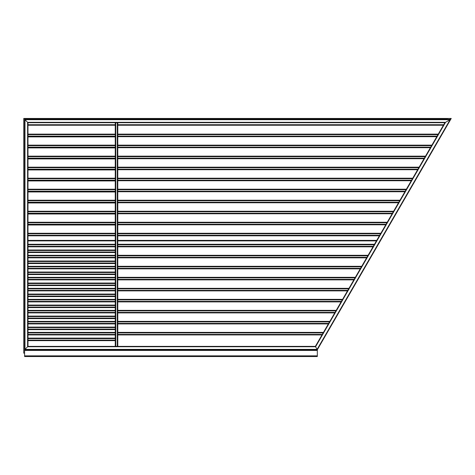 <?xml version="1.0" encoding="UTF-8"?>
<svg xmlns="http://www.w3.org/2000/svg" width="475" height="475" viewBox="0 0 475 475"><rect width="100%" height="100%" fill="white"/><g stroke="black" fill="none" stroke-linecap="round" stroke-linejoin="round"><path stroke-width="0.71" d="M446.844 119.308L447.331 118.465L23.75 118.465L23.75 353.151L24.599 353.151M24.599 118.465L24.599 119.308L27.983 122.698L444.879 122.698L315.364 346.37L315.584 346.75L315.364 346.37L27.983 346.37L24.599 349.76L317.318 349.76L315.513 346.625L317.318 349.76L317.122 350.099M24.599 349.76L24.599 356.535L317.318 356.535L317.318 349.76L450.757 119.308L444.879 122.698L450.757 119.308L24.599 119.308L24.979 119.694L450.098 119.694L317.098 349.38L24.979 349.38L27.983 346.37L27.983 122.698L24.979 119.694L24.979 349.38L24.599 349.76L24.599 119.308M315.584 346.75L27.603 346.75L27.603 122.318L445.544 122.318L315.584 346.75M27.983 332.393L115.253 332.393L115.253 346.37M27.983 334.934L115.253 334.934M27.983 321.379L115.253 321.379L115.253 332.393M27.983 323.92L115.253 323.92M27.983 310.365L115.253 310.365L115.253 321.379M27.983 312.906L115.253 312.906L115.253 312.396L27.983 312.396M27.983 299.351L115.253 299.351L115.253 310.365M27.983 301.892L115.253 301.892M27.983 288.337L115.253 288.337L115.253 299.351M27.983 290.878L115.253 290.878M27.983 277.323L115.253 277.323L115.253 288.842L27.983 288.842M27.983 279.864L115.253 279.864M27.983 266.309L115.253 266.309L115.253 277.827L27.983 277.827M27.983 268.85L115.253 268.85L115.253 268.339L27.983 268.339M27.983 255.295L115.253 255.295L115.253 266.309M27.983 257.836L115.253 257.836M27.983 244.281L115.253 244.281L115.253 255.295M27.983 246.822L115.253 246.822M27.983 233.267L115.253 233.267L115.253 244.281M27.983 235.808L115.253 235.808M27.983 222.252L115.253 222.252L115.253 233.267M27.983 224.794L115.253 224.794M27.983 211.238L115.253 211.238L115.253 222.252M27.983 213.78L115.253 213.78L115.253 213.269L27.983 213.269M27.983 200.218L115.253 200.218L115.253 202.766L27.983 202.766M27.983 178.19L115.253 178.19L115.253 191.752L27.983 191.752M115.253 189.204L27.983 189.204M27.983 180.227L115.253 180.227L115.253 180.737L27.983 180.737M27.983 167.176L115.253 167.176L115.253 169.723L27.983 169.723M27.983 156.162L115.253 156.162L115.253 158.709L27.983 158.709M27.983 145.148L115.253 145.148L115.253 147.695L27.983 147.695M115.253 122.698L115.253 136.681L27.983 136.681M115.253 134.134L27.983 134.134M322.282 334.424L117.794 334.424L117.794 346.37L117.794 332.393L323.457 332.393M117.794 334.934L321.991 334.934M117.794 332.393L117.794 321.379L329.84 321.379M323.166 332.898L117.794 332.898L117.794 323.92L328.367 323.92M334.744 312.906L117.794 312.906L117.794 321.379L117.794 310.365L336.217 310.365M341.121 301.892L117.794 301.892L117.794 310.365L117.794 299.351L342.594 299.351M347.795 290.368L117.794 290.368L117.794 299.351L117.794 288.337L348.971 288.337M117.794 290.878L347.498 290.878M117.794 288.337L117.794 277.323L355.348 277.323M348.674 288.842L117.794 288.842L117.794 279.864L353.875 279.864M117.794 277.323L117.794 266.309L361.724 266.309M117.794 268.85L360.252 268.85M366.635 257.836L117.794 257.836L117.794 266.309L117.794 255.295L368.101 255.295M373.012 246.822L117.794 246.822L117.794 255.295L117.794 244.281L374.484 244.281M379.388 235.808L117.794 235.808L117.794 233.267L380.861 233.267M385.765 224.794L117.794 224.794L117.794 222.252L387.238 222.252M392.142 213.78L117.794 213.78L117.794 211.238L393.615 211.238M399.992 200.218L117.794 200.218L117.794 202.766L398.519 202.766M412.745 178.19L117.794 178.19L117.794 191.752L404.896 191.752M117.794 189.204L406.368 189.204M411.57 180.227L117.794 180.227L117.794 180.737L411.273 180.737M419.122 167.176L117.794 167.176L117.794 169.723L417.656 169.723M425.505 156.162L117.794 156.162L117.794 158.709L424.032 158.709M431.882 145.148L117.794 145.148L117.794 147.695L430.409 147.695M117.794 122.698L117.794 136.681L436.786 136.681M117.794 134.134L438.259 134.134M27.983 136.171L115.253 136.171L115.253 145.659L27.983 145.659M27.983 147.185L115.253 147.185L115.253 156.673L27.983 156.673M27.983 158.199L115.253 158.199L115.253 167.687L27.983 167.687M27.983 169.213L115.253 169.213L115.253 178.701L27.983 178.701M27.983 191.241L115.253 191.241L115.253 200.729L27.983 200.729M27.983 202.255L115.253 202.255L115.253 211.238M437.083 136.171L117.794 136.171L117.794 145.659L431.585 145.659M430.7 147.185L117.794 147.185L117.794 156.673L425.208 156.673M424.323 158.199L117.794 158.199L117.794 167.687L418.831 167.687M417.947 169.213L117.794 169.213L117.794 178.701L412.454 178.701M117.794 191.752L117.794 200.729L399.695 200.729M117.794 202.766L117.794 211.743L393.318 211.743M392.439 213.269L117.794 213.269L117.794 222.757L386.941 222.757M117.794 224.794L117.794 233.771L380.564 233.771M117.794 235.808L117.794 244.281L117.794 240.89L376.443 240.89M360.549 268.339L117.794 268.339L117.794 277.827L355.057 277.827M27.983 240.89L115.253 240.89M115.253 225.002L27.983 225.002M115.253 213.987L27.983 213.987M115.253 202.973L27.983 202.973M115.253 191.959L27.983 191.959M27.983 180.945L115.253 180.945M27.983 169.931L115.253 169.931M27.983 158.917L115.253 158.917M27.983 147.903L115.253 147.903M27.983 136.889L115.253 136.889M27.983 338.111L115.253 338.111M27.983 340.652L115.253 340.652M27.983 327.097L115.253 327.097M27.983 329.638L115.253 329.638M27.983 316.083L115.253 316.083M27.983 318.624L115.253 318.624M27.983 305.069L115.253 305.069M27.983 307.61L115.253 307.61M115.253 296.596L27.983 296.596M115.253 294.055L27.983 294.055M115.253 285.582L27.983 285.582M115.253 283.041L27.983 283.041M115.253 274.568L27.983 274.568M115.253 272.027L27.983 272.027M115.253 263.554L27.983 263.554M115.253 261.012L27.983 261.012M115.253 252.54L27.983 252.54M115.253 249.998L27.983 249.998M443.407 125.24L117.794 125.24M115.253 125.24L27.983 125.24M450.757 119.308L451.25 118.465L447.331 118.465L447.04 118.97L24.599 118.97M447.777 118.465L447.284 119.308M24.599 355.858L317.318 355.858M24.599 350.437L317.318 350.437M27.983 334.424L115.253 334.424M27.983 332.898L115.253 332.898M27.983 323.41L115.253 323.41M27.983 321.884L115.253 321.884M27.983 310.87L115.253 310.87M27.983 301.382L115.253 301.382M27.983 299.856L115.253 299.856M27.983 290.368L115.253 290.368M27.983 279.353L115.253 279.353M27.983 266.813L115.253 266.813M27.983 257.325L115.253 257.325M27.983 255.799L115.253 255.799M27.983 246.311L115.253 246.311M27.983 244.785L115.253 244.785M27.983 235.297L115.253 235.297M27.983 233.771L115.253 233.771M27.983 224.283L115.253 224.283M27.983 222.757L115.253 222.757M27.983 211.743L115.253 211.743M115.253 189.715L27.983 189.715M115.253 134.645L27.983 134.645M117.794 323.41L328.658 323.41M117.794 321.884L329.543 321.884M117.794 312.396L335.035 312.396M117.794 310.87L335.92 310.87M117.794 301.382L341.418 301.382M117.794 299.856L342.297 299.856M117.794 279.353L354.172 279.353M117.794 266.813L361.433 266.813M117.794 257.325L366.926 257.325M117.794 255.799L367.81 255.799M117.794 246.311L373.303 246.311M117.794 244.785L374.187 244.785M117.794 235.297L379.679 235.297M117.794 224.283L386.056 224.283M117.794 202.255L398.816 202.255M117.794 189.715L406.077 189.715M117.794 191.241L405.193 191.241M117.794 134.645L437.962 134.645M115.758 122.698L115.758 346.37M117.283 122.698L117.283 346.37M27.983 240.38L115.253 240.38M117.794 240.38L376.74 240.38M27.983 340.142L115.253 340.142M27.983 338.616L115.253 338.616M27.983 329.128L115.253 329.128M27.983 327.602L115.253 327.602M27.983 318.113L115.253 318.113M27.983 316.588L115.253 316.588M27.983 307.099L115.253 307.099M27.983 305.573L115.253 305.573M115.253 294.559L27.983 294.559M115.253 296.085L27.983 296.085M115.253 283.545L27.983 283.545M115.253 285.071L27.983 285.071M115.253 272.531L27.983 272.531M115.253 274.057L27.983 274.057M115.253 261.517L27.983 261.517M115.253 263.043L27.983 263.043M115.253 250.503L27.983 250.503M115.253 252.029L27.983 252.029M443.703 124.735L117.794 124.735M115.253 124.735L27.983 124.735M450.811 118.465L450.318 119.308"/></g></svg>

